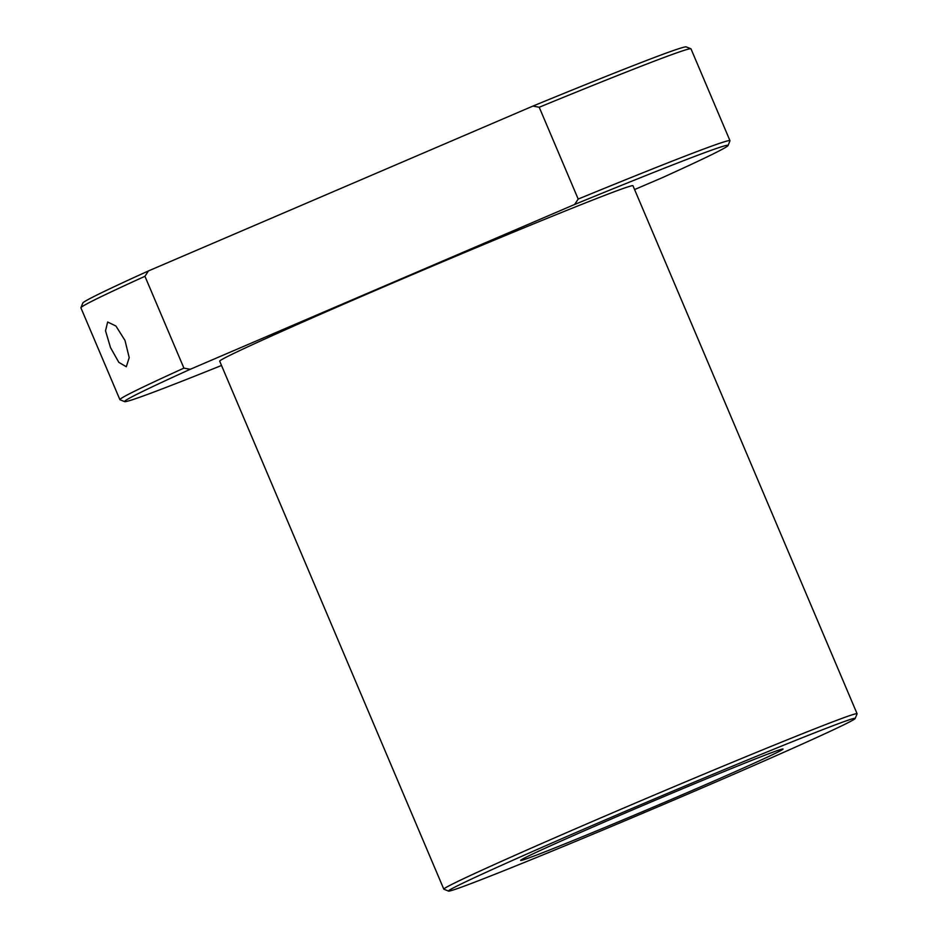 <?xml version="1.0" encoding="UTF-8"?>
<svg xmlns="http://www.w3.org/2000/svg" width="938" height="938" viewBox="0 0 938 938"><rect width="100%" height="100%" fill="white"/><g stroke="black" fill="none" stroke-linecap="round" stroke-linejoin="round"><path stroke-width="1.41" d="M110.508 347.611L105.525 330.774L107.671 322.004L115.949 326.061L125.012 340.482L129.21 357.636L126.302 366.735L118.821 362.361L110.508 347.611M612.971 816.599A220.922 4.315 157 0 0 448.54 891.1A220.922 4.315 157 0 0 690.696 792.833A220.922 4.315 157 0 0 855.186 718.496A220.922 4.315 157 0 0 612.971 816.599M448.54 891.1L443.873 889.212A224.487 4.385 -23 0 1 443.803 889.154A224.487 4.385 -23 0 1 610.955 813.516A224.487 4.385 -23 0 1 857.086 713.724A224.487 4.385 -23 0 1 857.074 713.818L855.186 718.496M443.803 889.154L219.691 361.177A224.487 4.385 -23 0 1 386.843 285.539A224.487 4.385 -23 0 1 632.962 185.747L857.086 713.724M626.76 812.39A142.529 2.791 -23 0 1 783.031 749.028A142.529 2.791 -23 0 1 676.908 797.054A142.529 2.791 -23 0 1 520.637 860.404A142.529 2.791 -23 0 1 626.76 812.39M729.975 140.7L691.001 48.882A331.384 6.472 157 0 0 690.896 48.788A331.384 6.472 157 0 0 539.221 107.249L532.901 106.088L148.474 270.918L144.944 276.3L183.918 368.13L190.238 369.291L574.666 204.461L578.195 199.067A331.384 6.472 -23 0 1 729.975 140.7A331.384 6.472 -23 0 1 729.963 140.841L728.076 145.507A327.819 6.414 157 0 0 574.666 204.461M532.901 106.088A327.819 6.414 -23 0 1 686.217 46.9L690.896 48.788M144.944 276.3A331.384 6.472 157 0 0 80.926 307.699L82.814 303.033A327.819 6.414 -23 0 1 148.474 270.918M634.58 189.558L662.416 177.634A327.819 6.414 157 0 0 728.076 145.507M190.238 369.291A327.819 6.414 157 0 0 124.672 401.64A327.819 6.414 157 0 0 221.509 365.468M80.926 307.699A331.384 6.472 157 0 0 80.914 307.84L119.9 399.658A331.384 6.472 -23 0 1 183.918 368.13M124.672 401.64L120.005 399.752A331.384 6.472 -23 0 1 119.9 399.658M539.221 107.249L578.195 199.067"/></g></svg>
